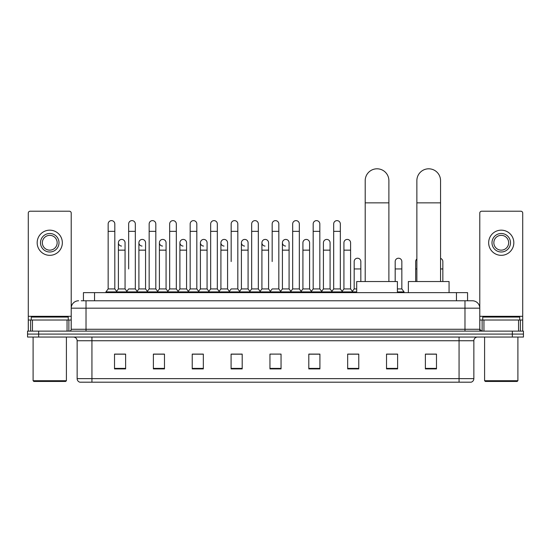 <?xml version="1.0" encoding="UTF-8"?>
<svg xmlns="http://www.w3.org/2000/svg" width="551" height="551" viewBox="0 0 551 551"><rect width="100%" height="100%" fill="white"/><g stroke="black" fill="none" stroke-linecap="round" stroke-linejoin="round"><path stroke-width="0.83" d="M83.435 300.777L83.435 292.636L467.565 292.636L467.565 300.777M81.383 300.777L469.789 300.777M81.211 300.777L86.025 300.777L86.025 308.174L71.217 308.174L71.217 329.271A1.853 1.853 0 0 1 69.371 331.123M78.621 300.777A7.404 7.404 0 0 0 71.217 308.174L71.217 213.072A1.853 1.853 0 0 0 69.371 211.219L30.14 211.219A1.853 1.853 0 0 0 28.287 213.072L28.287 320.021L32.454 320.021L32.454 331.123M472.379 300.777A7.404 7.404 0 0 1 479.783 308.174L464.975 308.174L464.975 300.777L472.269 300.777M518.546 331.123L518.546 320.021L522.713 320.021L522.713 331.123L522.713 213.072A1.853 1.853 0 0 0 520.86 211.219L481.629 211.219A1.853 1.853 0 0 0 479.783 213.072L479.783 329.271L481.629 331.123M38.653 331.123L27.55 331.123L27.55 334.085L38.653 334.085L27.55 334.085L27.55 337.047L38.653 337.047L38.653 334.085L512.347 334.085L38.653 334.085L38.653 331.123L512.347 331.123L512.347 334.085L523.45 334.085L512.347 334.085L512.347 337.047L38.653 337.047M523.45 331.123L523.45 334.085L523.45 331.123L512.347 331.123M473.86 378.64C473.757 380.41 472.868 381.595 471.195 382.194L459.059 382.194L459.059 378.64L473.86 378.64L473.86 340.745A3.699 3.699 0 0 1 477.559 337.047M459.059 382.194L79.805 382.194A3.699 3.699 0 0 1 77.14 378.64L77.14 340.745C76.92 338.5 75.687 337.26 73.441 337.047M436.482 368.908L436.482 354.1L425.379 354.1L425.379 368.908L436.482 368.908M397.622 368.908L397.622 354.1L386.52 354.1L386.52 368.908L397.622 368.908M358.77 368.908L358.77 354.1L347.667 354.1L347.667 368.908L358.77 368.908M319.911 368.908L319.911 354.1L308.808 354.1L308.808 368.908L319.911 368.908M125.621 368.908L125.621 354.1L114.518 354.1L114.518 368.908L125.621 368.908M164.48 368.908L164.48 354.1L153.378 354.1L153.378 368.908L164.48 368.908M203.333 368.908L203.333 354.1L192.23 354.1L192.23 368.908L203.333 368.908M242.192 368.908L242.192 354.1L231.089 354.1L231.089 368.908L242.192 368.908M281.051 368.908L281.051 354.1L269.949 354.1L269.949 368.908L281.051 368.908M523.45 337.047L523.45 334.085L523.45 337.047L512.347 337.047M353.811 354.176L350.959 354.176M394.812 354.176L390.37 354.176M241.049 354.176L238.197 354.1M200.041 354.176L197.189 354.176M159.039 354.176L156.188 354.176M114.518 354.176L125.435 354.176M118.031 354.176L115.187 354.176M312.803 354.1L309.951 354.176M271.801 354.1L279.199 354.1M242.192 354.176L231.089 354.176M203.333 354.176L192.23 354.176M164.48 354.176L153.378 354.176M319.911 354.176L308.808 354.176M358.77 354.176L347.667 354.176M397.622 354.176L386.52 354.176M436.482 354.176L425.379 354.176M67.057 331.123L67.057 320.021L32.454 320.021M67.057 320.021L71.217 320.021M28.287 331.123L28.287 320.021M49.755 233.493A9.25 9.25 0 0 0 40.505 242.75A9.25 9.25 0 0 0 49.755 252A9.25 9.25 0 0 0 59.005 242.75A9.25 9.25 0 0 0 49.755 233.493M49.755 235.346A7.404 7.404 0 0 0 42.351 242.75A7.404 7.404 0 0 0 49.755 250.147A7.404 7.404 0 0 0 57.159 242.75A7.404 7.404 0 0 0 49.755 235.346M49.755 255.333A12.583 12.583 0 0 0 62.339 242.75A12.583 12.583 0 0 0 49.755 230.166A12.583 12.583 0 0 0 37.172 242.75A12.583 12.583 0 0 0 49.755 255.333M65.665 381.45L33.838 381.45L33.101 380.713L66.409 380.713L65.665 381.45M33.101 337.047L33.101 380.713M66.409 337.047L66.409 380.713M68.255 320.021L68.255 317.059L31.249 317.059L31.249 320.021M365.203 281.533L365.203 180.652A11.84 11.84 0 0 1 377.049 168.806A11.84 11.84 0 0 1 388.889 180.652A11.84 11.84 0 0 0 377.049 168.806M388.889 281.533L388.889 180.652M397.402 292.636L397.402 281.533L356.697 281.533L356.697 292.636M416.866 281.533L416.866 180.652A11.84 11.84 0 0 1 428.712 168.806A11.84 11.84 0 0 1 440.552 180.652A11.84 11.84 0 0 0 428.712 168.806M440.552 281.533L440.552 180.652M449.065 292.636L449.065 281.533L408.36 281.533L408.36 292.636M108.154 231.351L114.815 231.351L114.815 288.931L108.154 288.931L108.154 223.947A3.334 3.334 0 0 1 111.695 220.627A3.334 3.334 0 0 1 114.815 223.947A3.334 3.334 0 0 0 111.695 220.627M108.154 288.931L105.93 291.892L105.93 292.636M114.815 288.931L117.032 291.892L105.93 291.892M128.652 268.95L128.652 231.351L135.319 231.351L135.319 288.931L128.652 288.931L126.434 291.892L117.032 291.892L117.032 292.636M128.652 231.351L128.652 223.947A3.334 3.334 0 0 1 132.192 220.627A3.334 3.334 0 0 1 135.319 223.947A3.334 3.334 0 0 0 132.192 220.627M138.907 288.931L138.907 250.147L145.567 250.147L145.567 288.931L138.907 288.931L137.109 291.327L135.319 288.931L137.536 291.892L126.434 291.892L126.434 292.636M149.156 288.931L149.156 231.351L155.816 231.351L155.816 288.931L149.156 288.931L146.938 291.892L137.536 291.892L137.536 292.636M149.156 231.351L149.156 223.947A3.334 3.334 0 0 1 152.696 220.627A3.334 3.334 0 0 1 155.816 223.947A3.334 3.334 0 0 0 152.696 220.627M155.816 268.95L155.816 288.931L158.041 291.892L146.938 291.892L146.938 292.636M169.66 288.931L169.66 231.351L176.32 231.351L176.32 288.931L169.66 288.931L167.435 291.892L158.041 291.892L158.041 292.636M169.66 231.351L169.66 223.947A3.334 3.334 0 0 1 173.2 220.627A3.334 3.334 0 0 1 176.32 223.947A3.334 3.334 0 0 0 173.2 220.627M176.32 288.931L178.538 291.892L167.435 291.892L167.435 292.636M190.164 288.931L190.164 231.351L196.824 231.351L196.824 288.931L190.164 288.931L187.939 291.892L178.538 291.892L178.538 292.636M190.164 231.351L190.164 223.947A3.334 3.334 0 0 1 193.697 220.627A3.334 3.334 0 0 1 196.824 223.947A3.334 3.334 0 0 0 193.697 220.627M196.824 261.546L196.824 288.931L199.042 291.892L187.939 291.892L187.939 292.636M210.661 288.931L210.661 231.351L217.321 231.351L217.321 288.931L210.661 288.931L208.443 291.892L199.042 291.892L199.042 292.636M210.661 231.351L210.661 223.947A3.334 3.334 0 0 1 214.201 220.627A3.334 3.334 0 0 1 217.321 223.947A3.334 3.334 0 0 0 214.201 220.627M217.321 288.931L219.546 291.892L208.443 291.892L208.443 292.636M231.165 261.546L231.165 231.351L237.825 231.351L237.825 288.931L231.165 288.931L228.947 291.892L219.546 291.892L219.546 292.636M231.165 231.351L231.165 223.947A3.334 3.334 0 0 1 234.705 220.627A3.334 3.334 0 0 1 237.825 223.947A3.334 3.334 0 0 0 234.705 220.627M237.825 261.546L237.825 288.931L240.05 291.892L228.947 291.892L228.947 292.636M251.669 288.931L251.669 231.351L258.329 231.351L258.329 288.931L251.669 288.931L249.445 291.892L240.05 291.892L240.05 292.636M251.669 231.351L251.669 223.947A3.334 3.334 0 0 1 255.209 220.627A3.334 3.334 0 0 1 258.329 223.947A3.334 3.334 0 0 0 255.209 220.627M258.329 288.931L260.547 291.892L249.445 291.892L249.445 292.636M272.166 261.546L272.166 231.351L278.834 231.351L278.834 288.931L272.166 288.931L269.949 291.892L260.547 291.892L260.547 292.636M272.166 231.351L272.166 223.947A3.334 3.334 0 0 1 275.707 220.627A3.334 3.334 0 0 1 278.834 223.947A3.334 3.334 0 0 0 275.707 220.627M278.834 288.931L281.051 291.892L269.949 291.892L269.949 292.636M289.082 288.931L289.082 250.147L282.422 250.147L282.422 288.931L289.082 288.931L290.88 291.327L292.671 288.931L292.671 231.351L299.331 231.351L299.331 288.931L292.671 288.931L290.453 291.892L281.051 291.892L281.051 292.636M292.671 231.351L292.671 223.947A3.334 3.334 0 0 1 296.211 220.627A3.334 3.334 0 0 1 299.331 223.947A3.334 3.334 0 0 0 296.211 220.627M302.919 288.931L302.919 250.147L309.586 250.147L309.586 288.931L302.919 288.931L301.128 291.327L299.331 288.931L301.555 291.892L290.453 291.892L290.453 292.636M309.586 288.931L311.377 291.327L313.175 288.931L313.175 231.351L319.835 231.351L319.835 288.931L313.175 288.931L310.95 291.892L301.555 291.892L301.555 292.636M313.175 231.351L313.175 223.947A3.334 3.334 0 0 1 316.715 220.627A3.334 3.334 0 0 1 319.835 223.947A3.334 3.334 0 0 0 316.715 220.627M323.423 288.931L323.423 250.147L330.083 250.147L330.083 288.931L323.423 288.931L321.632 291.327L319.835 288.931L322.053 291.892L310.95 291.892L310.95 292.636M330.083 288.931L331.881 291.327L333.679 288.931L333.679 231.351L340.339 231.351L340.339 288.931L333.679 288.931L331.454 291.892L322.053 291.892L322.053 292.636M333.679 231.351L333.679 223.947A3.334 3.334 0 0 1 337.219 220.627A3.334 3.334 0 0 1 340.339 223.947A3.334 3.334 0 0 0 337.219 220.627M343.927 288.931L343.927 250.147L350.588 250.147L350.588 288.931L343.927 288.931L342.13 291.327L340.339 288.931L342.557 291.892L331.454 291.892L331.454 292.636M350.588 288.931L352.805 291.892L342.557 291.892L342.557 292.636M121.523 246.07A3.334 3.334 0 0 1 118.403 242.75A3.334 3.334 0 0 1 121.943 239.423A3.334 3.334 0 0 1 125.063 242.75L125.063 250.147L118.403 250.147L118.403 242.75M125.063 250.147L125.063 288.931L118.403 288.931L118.403 250.147M118.403 288.931L116.605 291.327M125.063 288.931L126.861 291.327M142.027 246.07A3.334 3.334 0 0 1 138.907 242.75A3.334 3.334 0 0 1 142.447 239.423A3.334 3.334 0 0 1 145.567 242.75L145.567 250.147M145.567 288.931L147.365 291.327M162.531 246.07A3.334 3.334 0 0 1 159.404 242.75A3.334 3.334 0 0 1 162.944 239.423A3.334 3.334 0 0 1 166.071 242.75L166.071 250.147L159.404 250.147L159.404 242.75M166.071 250.147L166.071 288.931L159.404 288.931L159.404 250.147M159.404 288.931L157.614 291.327M166.071 288.931L167.862 291.327M183.028 246.07A3.334 3.334 0 0 1 179.908 242.75A3.334 3.334 0 0 1 183.449 239.423A3.334 3.334 0 0 1 186.569 242.75L186.569 250.147L179.908 250.147L179.908 242.75M186.569 250.147L186.569 288.931L179.908 288.931L179.908 250.147M179.908 288.931L178.118 291.327M186.569 288.931L188.366 291.327M203.533 246.07A3.334 3.334 0 0 1 200.412 242.75A3.334 3.334 0 0 1 203.953 239.423A3.334 3.334 0 0 1 207.073 242.75L207.073 250.147L200.412 250.147L200.412 242.75M207.073 250.147L207.073 288.931L200.412 288.931L200.412 250.147M200.412 288.931L198.615 291.327M207.073 288.931L208.87 291.327M224.037 246.07A3.334 3.334 0 0 1 220.917 242.75A3.334 3.334 0 0 1 224.457 239.423A3.334 3.334 0 0 1 227.577 242.75L227.577 250.147L220.917 250.147L220.917 242.75M227.577 250.147L227.577 288.931L220.917 288.931L220.917 250.147M220.917 288.931L219.119 291.327M227.577 288.931L229.368 291.327M244.541 246.07A3.334 3.334 0 0 1 241.414 242.75A3.334 3.334 0 0 1 244.954 239.423A3.334 3.334 0 0 1 248.081 242.75L248.081 250.147L241.414 250.147L241.414 242.75M248.081 250.147L248.081 288.931L241.414 288.931L241.414 250.147M241.414 288.931L239.623 291.327M248.081 288.931L249.872 291.327M265.038 246.07A3.334 3.334 0 0 1 261.918 242.75A3.334 3.334 0 0 1 265.458 239.423A3.334 3.334 0 0 1 268.578 242.75L268.578 250.147L261.918 250.147L261.918 242.75M268.578 250.147L268.578 288.931L261.918 288.931L261.918 250.147M261.918 288.931L260.12 291.327M268.578 288.931L270.376 291.327M285.542 246.07A3.334 3.334 0 0 1 282.422 242.75A3.334 3.334 0 0 1 285.962 239.423A3.334 3.334 0 0 1 289.082 242.75L289.082 250.147M282.422 288.931L280.624 291.327M302.919 250.147L302.919 242.75A3.334 3.334 0 0 1 306.459 239.423A3.334 3.334 0 0 1 309.586 242.75L309.586 250.147M323.423 250.147L323.423 242.75A3.334 3.334 0 0 1 326.963 239.423A3.334 3.334 0 0 1 330.083 242.75L330.083 250.147M343.927 250.147L343.927 242.75A3.334 3.334 0 0 1 347.467 239.423A3.334 3.334 0 0 1 350.588 242.75L350.588 250.147M356.697 291.892L352.805 291.892L352.805 292.636M354.176 261.546A3.334 3.334 0 0 1 357.716 258.226A3.334 3.334 0 0 1 360.836 261.546L360.836 268.95L354.176 268.95L354.176 261.546M356.697 288.931L354.176 288.931L354.176 268.95M360.836 281.533L360.836 268.95M354.176 288.931L352.385 291.327M395.184 261.546A3.334 3.334 0 0 1 398.724 258.226A3.334 3.334 0 0 1 401.844 261.546L401.844 268.95L395.184 268.95L395.184 261.546M401.844 268.95L401.844 288.931L397.402 288.931M395.184 281.533L395.184 268.95M401.844 288.931L404.062 291.892L397.402 291.892M404.062 291.892L404.062 292.636M415.681 281.533L415.681 261.546A3.334 3.334 0 0 1 416.866 259.004M442.846 281.533L442.846 268.95L440.552 268.95M440.552 258.385A3.334 3.334 0 0 1 442.846 261.546L442.846 268.95M518.546 320.021L483.943 320.021L483.943 331.123M479.783 320.021L483.943 320.021M479.783 331.123L479.783 329.271L464.975 329.271L464.975 308.174L86.025 308.174L86.025 329.271L464.975 329.271L464.975 331.123M501.245 233.493A9.25 9.25 0 0 0 491.995 242.75A9.25 9.25 0 0 0 501.245 252A9.25 9.25 0 0 0 510.495 242.75A9.25 9.25 0 0 0 501.245 233.493M501.245 235.346A7.404 7.404 0 0 0 493.841 242.75A7.404 7.404 0 0 0 501.245 250.147A7.404 7.404 0 0 0 508.649 242.75A7.404 7.404 0 0 0 501.245 235.346M501.245 255.333A12.583 12.583 0 0 0 513.828 242.75A12.583 12.583 0 0 0 501.245 230.166A12.583 12.583 0 0 0 488.661 242.75A12.583 12.583 0 0 0 501.245 255.333M517.162 381.45L485.335 381.45L484.591 380.713L517.899 380.713L517.162 381.45M484.591 337.047L484.591 380.713M517.899 337.047L517.899 380.713M519.751 320.021L519.751 317.059L482.745 317.059L482.745 320.021M94.538 300.777L94.538 292.636M456.462 300.777L456.462 292.636M86.025 331.123L86.025 329.271L71.217 329.271M459.059 337.047L459.059 340.745L77.14 340.745M473.86 340.745L459.059 340.745L459.059 378.64L91.941 378.64L91.941 382.194M77.14 378.64L91.941 378.64L91.941 337.047M281.051 368.392L269.949 368.392M242.192 368.392L231.089 368.392M203.333 368.392L192.23 368.392M164.48 368.392L153.378 368.392M125.621 368.392L114.518 368.392M319.911 368.392L308.808 368.392M358.77 368.392L347.667 368.392M397.622 368.392L386.52 368.392M436.482 368.392L425.379 368.392M71.217 316.322L28.287 316.322M71.189 329.594L71.189 320.021M68.875 320.021L68.875 331.123M28.321 320.021L28.321 331.123M30.629 331.123L30.629 320.021M365.203 202.858L388.889 202.858M416.866 202.858L440.552 202.858M416.866 268.95L415.681 268.95M522.713 316.322L479.783 316.322M522.679 331.123L522.679 320.021M520.371 320.021L520.371 331.123M479.811 320.021L479.811 329.594M482.125 331.123L482.125 320.021M114.815 231.351L114.815 223.947M135.319 231.351L135.319 223.947M155.816 231.351L155.816 223.947M176.32 231.351L176.32 223.947M196.824 231.351L196.824 223.947M217.321 231.351L217.321 223.947M237.825 231.351L237.825 223.947M258.329 231.351L258.329 223.947M278.834 231.351L278.834 223.947M299.331 231.351L299.331 223.947M319.835 231.351L319.835 223.947M340.339 231.351L340.339 223.947M138.907 250.147L138.907 242.75M282.422 250.147L282.422 242.75M190.164 268.95L190.164 261.546M210.661 268.95L210.661 261.546M217.321 268.95L217.321 261.546"/></g></svg>
